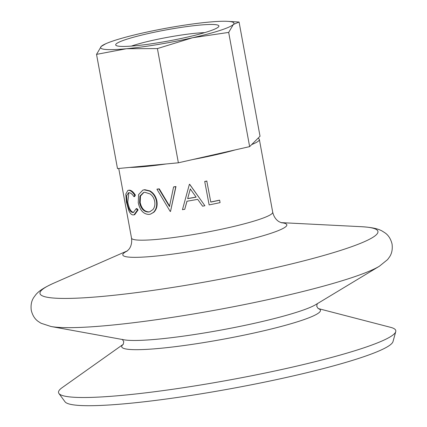 <?xml version="1.0" encoding="UTF-8"?>
<svg xmlns="http://www.w3.org/2000/svg" width="427" height="427" viewBox="0 0 427 427"><rect width="100%" height="100%" fill="white"/><g stroke="black" fill="none" stroke-linecap="round" stroke-linejoin="round"><path stroke-width="0.64" d="M143.904 192.38L140.483 196.057L140.179 202.505C141.577 208.579 144.497 211.701 148.927 211.883L149.962 211.712M153.442 212.358L150.485 214.14L148.895 214.439C143.445 214.157 139.896 210.255 138.257 202.734L138.578 194.595L142.88 190.1L144.241 189.855L149.541 191.088C153.197 193.228 155.508 196.601 156.469 201.202C157.2 205.814 156.191 209.534 153.442 212.358M148.393 212.043L149.712 211.797L152.935 209.582C154.659 207.389 155.241 204.656 154.691 201.384C154.051 198.165 152.508 195.678 150.064 193.927L144.758 192.251L143.621 192.454L139.944 196.068L139.565 202.67C140.969 208.744 143.91 211.867 148.393 212.043L148.927 211.883M123.328 344.253L62.123 387.668A171.451 18.484 -10.4 0 0 58.926 393.475A171.451 18.484 -10.4 0 0 123.889 395.199A171.451 18.484 -10.4 0 0 298.964 365.597A171.451 18.484 -10.4 0 0 395.738 331.656A171.451 18.484 -10.4 0 0 390.689 327.36L318.056 308.513M58.926 393.475L65.005 401.775A166.962 17.998 -10.4 0 0 128.265 403.456A166.962 17.998 -10.4 0 0 298.761 374.634A166.962 17.998 -10.4 0 0 393.005 341.579L395.738 331.656M156.922 189.22A72.569 7.825 -10.4 0 0 158.913 188.985L169.46 206.503L173.57 186.994A72.569 7.825 -10.4 0 0 175.78 186.658L170.512 211.44A72.569 7.825 -10.4 0 1 170.229 211.477L156.922 189.22L157.317 189.076A71.773 7.739 -10.4 0 0 159.287 188.841L169.754 206.364M173.57 186.994L173.784 186.871A71.773 7.739 -10.4 0 0 175.972 186.54L170.512 211.44M189.337 184.427A72.569 7.825 -10.4 0 0 189.641 184.373L204.907 205.739A72.569 7.825 -10.4 0 1 202.59 206.182L197.701 199.34A72.569 7.825 -10.4 0 1 186.941 201.234L184.742 209.315A72.569 7.825 -10.4 0 1 182.452 209.684L189.38 184.331A71.773 7.739 -10.4 0 0 189.679 184.277L201.325 200.733M187.037 201.128L184.742 209.315M219.638 200.22L220.076 202.622A72.569 7.825 -10.4 0 1 209.134 204.907L204.714 181.454A71.773 7.739 -10.4 0 0 206.791 181.032L210.794 202.088A72.569 7.825 -10.4 0 0 219.638 200.22L219.387 200.183A71.773 7.739 -10.4 0 1 210.778 201.998M129.589 167.437A71.773 7.739 -10.4 0 0 145.532 166.471A71.773 7.739 -10.4 0 0 166.284 163.947M192.529 159.586A71.773 7.739 -10.4 0 0 235.485 149.84M251.706 144.566A71.773 7.739 -10.4 0 0 259.354 139.458A71.773 7.739 -10.4 0 0 257.967 138.305M142.88 190.1L144.774 189.695L150.021 190.933C153.645 193.079 155.935 196.452 156.896 201.048C157.627 205.665 156.634 209.385 153.923 212.198L150.485 214.14M127.022 202.249C128.201 208.547 130.112 211.973 132.749 212.518L133.4 212.459L136.181 208.696L137.462 210.073L134.009 214.845L133.197 214.92C131.548 214.904 130.075 213.425 128.789 210.479L126.392 201.971L125.8 194.071L127.903 190.389L129.376 190.159C131.276 190.218 133.283 191.867 135.396 195.112L134.638 196.532L133.977 196.698C132.253 194.109 130.609 192.78 129.05 192.721L128.484 192.769L126.616 195.71L127.022 202.249L127.769 202.088C128.954 208.387 130.849 211.808 133.454 212.352L133.747 212.342M128.847 192.721L127.769 202.088M136.181 208.696L136.837 208.525L138.113 209.908L134.697 214.68L134.009 214.845M132.749 212.518L133.454 212.352M137.462 210.073L138.113 209.908M127.903 190.389L129.376 190.159M128.671 190.325C130.593 190.383 132.616 192.038 134.745 195.278L135.396 195.112M134.745 195.278L133.977 196.698M156.469 201.202L156.896 201.048M144.241 189.855L144.774 189.695M140.179 202.505L139.565 202.67M158.913 188.985L159.287 188.841M196.137 197.146L190.303 188.964L187.65 198.64A72.569 7.825 -10.4 0 0 196.137 197.146M190.346 188.867L187.65 198.64M187.736 198.539A71.773 7.739 -10.4 0 0 196.084 197.071M209.134 204.907L204.714 181.454M204.843 181.518A72.569 7.825 -10.4 0 0 206.946 181.091M135.69 45.726A52.473 5.658 169.6 0 1 116.101 45.47A52.473 5.658 169.6 0 1 141.641 35.11A52.473 5.658 169.6 0 1 198.902 25.172A52.473 5.658 169.6 0 1 218.715 26.634A52.473 5.658 169.6 0 1 187.944 36.973A52.473 5.658 169.6 0 1 135.69 45.726M204.666 32.639A45.614 4.916 -10.4 0 0 196.004 33.221A45.614 4.916 -10.4 0 0 131.361 46.095M227.73 21.35L239.067 22.028L233.372 24.467A67.786 7.307 -10.4 0 0 227.73 21.35A67.786 7.307 -10.4 0 0 208.125 22.172A67.786 7.307 -10.4 0 0 142.052 33.151A67.786 7.307 -10.4 0 0 105.795 43.73A67.786 7.307 -10.4 0 0 101.22 46.426A67.786 7.307 -10.4 0 0 126.467 48.726A67.786 7.307 -10.4 0 0 192.54 37.747A67.786 7.307 -10.4 0 0 233.372 24.467L228.68 32.409L192.54 37.747L157.408 48.577L126.467 48.726L96.534 54.368L101.22 46.426L105.795 43.73M96.534 54.368L117.494 168.585L178.374 162.799L249.64 146.626L228.68 32.409M178.374 162.799L157.408 48.577M249.64 146.626L260.032 136.245L239.067 22.028M50.989 326.5A173.586 18.713 -10.4 0 0 109.702 325.321A173.586 18.713 -10.4 0 0 379.373 266.234L387.556 259.621L389.488 257.001C391.842 253.553 392.701 249.245 392.066 244.073C390.817 238.992 388.469 235.256 385.026 232.875L382.24 231.087C378.381 228.936 373.054 227.41 361.317 226.694A171.798 18.521 -10.4 0 1 315.201 257.849A171.798 18.521 -10.4 0 1 105.485 296.119A171.798 18.521 -10.4 0 1 53.834 283.128C43.116 287.969 38.676 291.283 35.831 294.667L33.861 297.325C31.491 300.773 30.621 305.097 31.262 310.29C32.5 315.35 34.833 319.076 38.259 321.462L40.997 323.228L50.989 326.5L124.043 339.801A101.364 10.926 -10.4 0 0 158.326 339.107A101.364 10.926 -10.4 0 0 315.804 304.606L379.373 266.234M127.267 250.959A83.388 8.988 -10.4 0 0 154.585 256.211A83.388 8.988 -10.4 0 0 253.926 238.293A83.388 8.988 -10.4 0 0 281.244 222.697M127.011 251.145L128.746 249.469C129.354 248.792 132.429 245.157 131.521 238.122A71.773 7.739 -10.4 0 0 158.887 239.221A71.773 7.739 -10.4 0 0 233.831 226.443A71.773 7.739 -10.4 0 0 272.709 212.208L259.354 139.458M123.296 344.295A101.028 10.894 -10.4 0 0 160.237 348.325A101.028 10.894 -10.4 0 0 274.337 328.23A101.028 10.894 -10.4 0 0 318.099 308.54M317.266 303.554L316.722 306.26L318.195 308.598M122.303 339.337L123.771 341.675L123.227 344.381M281.035 222.627L361.317 226.694M131.521 238.122L118.738 168.468M127.438 250.814L53.834 283.128M281.548 222.782L279.333 221.832C278.521 221.416 274.358 219.104 272.709 212.208"/></g></svg>
